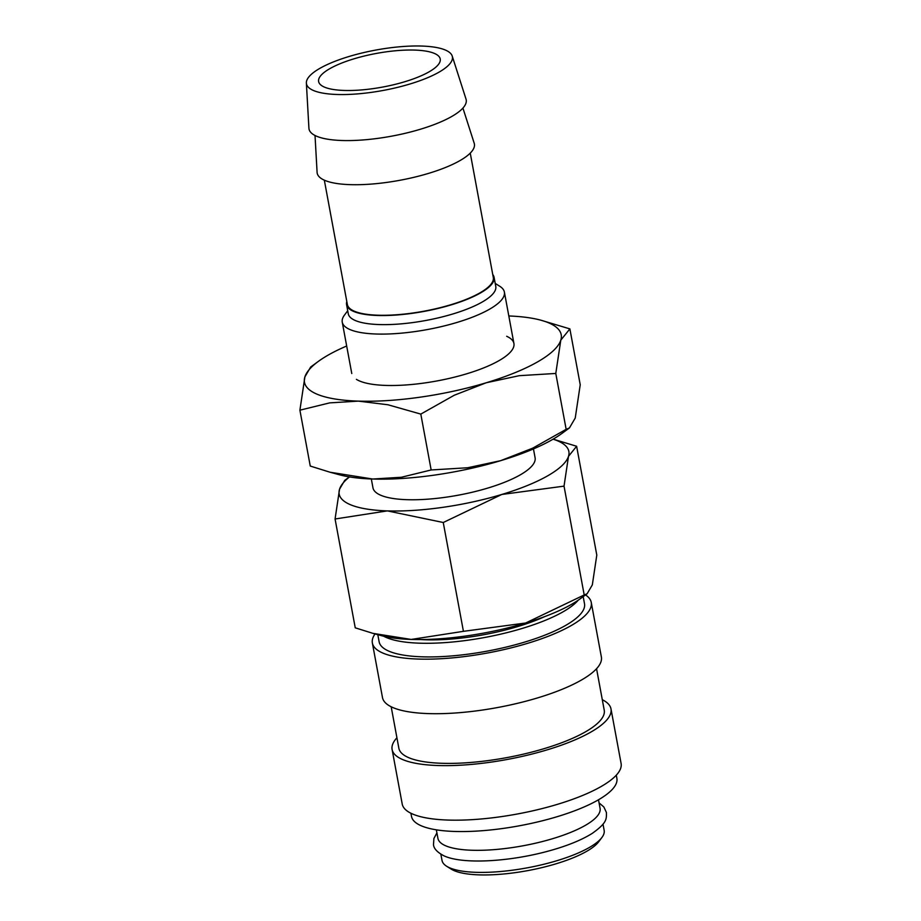 <?xml version="1.0" encoding="UTF-8"?>
<svg xmlns="http://www.w3.org/2000/svg" width="921" height="921" viewBox="0 0 921 921"><rect width="100%" height="100%" fill="white"/><g stroke="black" fill="none" stroke-linecap="round" stroke-linejoin="round"><path stroke-width="1.38" d="M377.817 634.684L379.13 641.764A104.43 28.885 -10.5 0 0 388.294 650.894A104.43 28.885 -10.5 0 0 506.251 647.072A104.43 28.885 -10.5 0 0 584.501 603.704L583.189 596.612M383.7 636.227A104.43 28.885 -10.5 0 0 385.772 637.263A104.43 28.885 -10.5 0 0 487.186 637.01A104.43 28.885 -10.5 0 0 578.25 600.17M375.043 633.924A111.303 30.784 -10.5 0 0 372.372 643.019L382.48 697.554A111.303 30.784 -10.5 0 0 392.254 707.282A111.303 30.784 -10.5 0 0 517.959 703.207A111.303 30.784 -10.5 0 0 601.367 656.984L591.259 602.449A111.303 30.784 -10.5 0 0 585.514 594.92M372.372 643.019A111.303 30.784 -10.5 0 0 382.146 652.747A111.303 30.784 -10.5 0 0 507.851 648.672A111.303 30.784 -10.5 0 0 591.259 602.449M391.183 706.775L398.862 748.243A104.43 28.885 -10.5 0 0 408.026 757.361A104.43 28.885 -10.5 0 0 525.983 753.539A104.43 28.885 -10.5 0 0 604.234 710.172L596.555 668.715M396.928 737.767A111.303 30.784 -10.5 0 0 392.104 749.487L402.212 804.021A111.303 30.784 -10.5 0 0 411.986 813.75A111.303 30.784 -10.5 0 0 537.691 809.674A111.303 30.784 -10.5 0 0 621.099 763.451L610.991 708.928A111.303 30.784 -10.5 0 0 602.299 699.707M392.104 749.487A111.303 30.784 -10.5 0 0 401.878 759.215A111.303 30.784 -10.5 0 0 527.583 755.139A111.303 30.784 -10.5 0 0 610.991 708.928M410.916 813.243L411.503 816.409A104.43 28.885 -10.5 0 0 420.667 825.527A104.43 28.885 -10.5 0 0 538.612 821.705A104.43 28.885 -10.5 0 0 616.874 778.337L616.287 775.183M436.347 829.833L437.924 838.363A82.453 22.806 -10.5 0 0 445.165 845.57A82.453 22.806 -10.5 0 0 538.278 842.554A82.453 22.806 -10.5 0 0 600.066 808.316L598.489 799.785M440.86 854.204L442.022 860.444A82.453 22.806 -10.5 0 0 446.65 866.258L451.198 869.113A78.331 21.667 -10.5 0 0 453.673 870.426A78.331 21.667 -10.5 0 0 531.037 869.988A78.331 21.667 -10.5 0 0 598.696 841.771L601.92 837.477A82.453 22.806 -10.5 0 0 604.153 830.385L603.002 824.145M446.65 866.258A82.453 22.806 -10.5 0 0 449.252 867.64A82.453 22.806 -10.5 0 0 530.703 867.179A82.453 22.806 -10.5 0 0 601.92 837.477M306.371 83.074L308.915 128.203A79.943 22.116 -10.5 0 0 316.018 135.963A79.943 22.116 -10.5 0 0 407.658 132.716A79.943 22.116 -10.5 0 0 466.014 99.088L452.211 56.043A74.198 20.527 -10.5 0 0 445.868 50.264A74.198 20.527 -10.5 0 0 363.323 52.681A74.198 20.527 -10.5 0 0 306.371 83.074A74.198 20.527 -10.5 0 0 312.979 90.281A74.198 20.527 -10.5 0 0 398.033 87.253A74.198 20.527 -10.5 0 0 452.211 56.043M315.028 135.491L317.089 172.354A79.943 22.116 -10.5 0 0 324.204 180.113A79.943 22.116 -10.5 0 0 415.832 176.855A79.943 22.116 -10.5 0 0 474.2 143.227L462.918 108.079M324.33 180.171L347.367 304.517A74.198 20.527 -10.5 0 0 353.883 310.999A74.198 20.527 -10.5 0 0 437.694 308.282A74.198 20.527 -10.5 0 0 493.299 277.474L470.251 153.128M346.814 301.535A75.015 20.746 -10.5 0 0 346.584 304.667L348.265 313.75A75.015 20.746 -10.5 0 0 354.85 320.312A75.015 20.746 -10.5 0 0 439.57 317.561A75.015 20.746 -10.5 0 0 495.774 286.419L494.082 277.325A75.015 20.746 -10.5 0 0 492.735 274.493M346.584 304.667A75.015 20.746 -10.5 0 0 353.157 311.217A75.015 20.746 -10.5 0 0 437.878 308.477A75.015 20.746 -10.5 0 0 494.082 277.325M347.712 310.757L344.489 315.051A82.453 22.806 -10.5 0 0 342.255 322.143A82.453 22.806 -10.5 0 0 349.485 329.338A82.453 22.806 -10.5 0 0 442.61 326.322A82.453 22.806 -10.5 0 0 504.386 292.084A82.453 22.806 -10.5 0 0 499.758 286.27L495.222 283.415M371.324 478.966L372.959 487.796A82.453 22.806 -10.5 0 0 380.189 495.003A82.453 22.806 -10.5 0 0 473.313 491.987A82.453 22.806 -10.5 0 0 535.089 457.749L533.455 448.918M349.52 476.917A116.806 32.316 -10.5 0 0 339.55 489.201A116.806 32.316 -10.5 0 0 349.427 504.271A116.806 32.316 -10.5 0 0 387.338 510.89A116.806 32.316 -10.5 0 0 501.807 494.462A116.806 32.316 -10.5 0 0 568.499 456.344L576.627 446.259L553.13 439.156M349.45 476.905L344.73 480.359L339.55 489.201L335.071 518.995L387.338 510.89L443.254 522.506L501.807 494.462L564.032 486.138L568.499 456.344A116.806 32.316 -10.5 0 0 558.621 441.274A116.806 32.316 -10.5 0 0 553.072 439.19M324.054 86.942A61.834 17.108 169.5 0 1 318.62 81.532A61.834 17.108 169.5 0 1 364.958 55.859A61.834 17.108 169.5 0 1 434.793 53.591A61.834 17.108 169.5 0 1 440.226 59.002A61.834 17.108 169.5 0 1 393.889 84.674A61.834 17.108 169.5 0 1 324.054 86.942M544.887 616.529A93.988 25.995 169.5 0 1 420.713 639.554M584.202 594.966L525.638 623.01A116.806 32.316 -10.5 0 0 580.334 598.708L587.138 593.734L584.202 594.966L564.032 486.138M576.627 446.259L596.796 555.087L592.33 584.881L587.138 593.734M463.424 631.334L411.157 639.439A116.806 32.316 -10.5 0 0 525.638 623.01L463.424 631.334L443.254 522.506M372.947 633.36L381.225 635.605A116.806 32.316 -10.5 0 0 411.157 639.439L372.947 633.36L355.241 627.823L335.071 518.995M356.404 379.36A82.453 22.806 -10.5 0 0 359.017 380.741A82.453 22.806 -10.5 0 0 440.457 380.281A82.453 22.806 -10.5 0 0 511.685 350.579A82.453 22.806 -10.5 0 0 506.677 336.28M346.676 346.008A130.54 36.115 -10.5 0 0 318.298 361.435L310.699 366.995L304.897 376.873L299.901 410.179L329.695 402.88L358.315 401.119L387.937 404.768L420.805 414.093L454.249 395.247L486.253 382.756L519.271 375.676L555.789 373.454L560.797 340.148L569.88 328.889L540.834 320.186A130.54 36.115 -10.5 0 0 508.806 315.961M318.298 361.435A130.54 36.115 -10.5 0 0 304.897 376.873A130.54 36.115 -10.5 0 0 315.949 393.716A130.54 36.115 -10.5 0 0 358.315 401.119A130.54 36.115 -10.5 0 0 486.253 382.756A130.54 36.115 -10.5 0 0 560.797 340.148A130.54 36.115 -10.5 0 0 549.745 323.317A130.54 36.115 -10.5 0 0 540.834 320.186M566.15 429.324L532.706 448.17L500.69 460.661A130.54 36.115 -10.5 0 0 561.833 433.503L569.431 427.943L566.15 429.324L555.789 373.454M569.88 328.889L580.23 384.759L575.234 418.053L569.431 427.943M431.155 469.963L401.372 477.262L372.752 479.024A130.54 36.115 -10.5 0 0 500.69 460.661L467.684 467.753L431.155 469.963L420.805 414.093M330.052 472.231L339.296 474.741A130.54 36.115 -10.5 0 0 372.752 479.024L330.052 472.231L310.262 466.049L299.901 410.179M599.053 802.87L603.831 806.946L606.432 812.506C606.502 819.126 607.077 822.787 592.341 833.321C581.059 840.401 565.632 846.537 546.061 851.706C507.114 861.987 461.847 864.347 443.853 855.77C437.21 852.27 433.756 848.529 433.492 844.557L433.918 838.444L436.922 832.918M351.776 373.535L342.255 322.143M513.918 343.487L504.386 292.084"/></g></svg>
